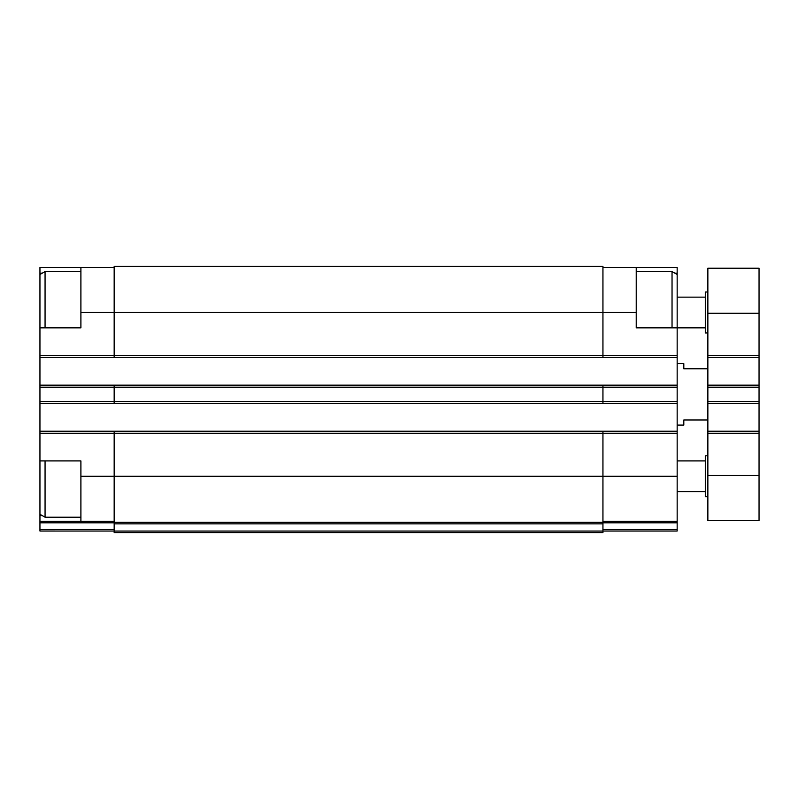 <?xml version="1.0" encoding="UTF-8"?>
<svg xmlns="http://www.w3.org/2000/svg" width="799" height="799" viewBox="0 0 799 799"><rect width="100%" height="100%" fill="white"/><g stroke="black" fill="none" stroke-linecap="round" stroke-linejoin="round"><path stroke-width="1.2" d="M602.945 267.455L677.162 267.455L677.162 274.496L672.039 271.55L636.214 271.55M705.307 327.85L677.162 327.85L677.162 531.035L602.945 531.035L602.945 532.573L114.167 532.573L114.167 531.055L602.945 531.055L602.945 476.274L677.162 476.274M636.214 267.455L636.214 327.85L677.162 327.85L677.162 274.496M42.277 515.605L39.95 515.605L39.95 521.308L80.899 521.308L80.899 460.913L39.95 460.913L39.95 433.278L114.167 433.278L114.167 522.336L602.945 522.336M114.167 357.533L39.95 357.533L39.95 327.85L80.899 327.85L80.899 312.489L114.167 312.489L114.167 357.533L677.162 357.533M42.277 273.158L39.95 273.158L39.95 267.455L114.167 267.455M677.162 273.158L674.835 273.158M114.167 522.336L114.167 531.055L39.95 531.035L39.95 529.517L114.167 529.517M39.95 357.533L39.95 431.23L114.167 431.23L114.167 433.278L602.945 433.278L602.945 476.274L80.899 476.274M636.214 312.489L602.945 312.489L602.945 266.427L114.167 266.427L114.167 312.489L602.945 312.489L602.945 357.533M39.95 385.168L114.167 385.168L114.167 403.595L677.162 403.595M114.167 431.23L677.162 431.23M602.945 521.308L677.162 521.308M114.167 385.168L677.162 385.168M39.95 403.595L114.167 403.595M602.945 431.23L602.945 433.278L677.162 433.278M602.945 385.168L602.945 403.595M39.95 431.23L39.95 433.278M80.899 521.308L114.167 521.308M39.95 529.517L39.95 521.308M80.899 267.455L80.899 312.489M39.95 460.913L39.95 515.605M39.95 273.158L39.95 274.496L45.064 271.55L45.064 327.85M672.039 327.85L672.039 271.55M39.95 327.85L39.95 274.496M80.899 517.213L45.064 517.213L45.064 460.913M707.864 419.974L683.814 419.974L683.814 425.088L677.162 425.088M707.864 368.788L683.814 368.788L683.814 363.675L677.162 363.675M707.864 357.533L759.05 357.533L759.05 268.224L707.864 268.224L707.864 520.549L759.05 520.549L759.05 475.505L707.864 475.505M759.05 357.533L759.05 385.168L707.864 385.168M759.05 385.168L759.05 403.595L707.864 403.595M759.05 403.595L759.05 431.23L707.864 431.23M759.05 431.23L759.05 475.505M707.864 496.748L705.307 496.748L705.307 455.8L707.864 455.8M707.864 332.963L705.307 332.963L705.307 292.015L707.864 292.015M39.95 355.485L677.162 355.485M602.945 522.826L677.162 522.826M602.945 529.517L677.162 529.517M39.95 387.215L677.162 387.215M39.95 401.547L677.162 401.547M114.167 523.854L602.945 523.854M39.95 522.826L114.167 522.826M759.05 313.258L707.864 313.258M759.05 355.485L707.864 355.485M759.05 387.215L707.864 387.215M759.05 401.547L707.864 401.547M759.05 433.278L707.864 433.278M80.899 271.55L45.064 271.55M39.95 514.266L45.064 517.213M705.307 460.913L677.162 460.913M705.307 491.625L677.162 491.625M705.307 297.138L677.162 297.138"/></g></svg>
